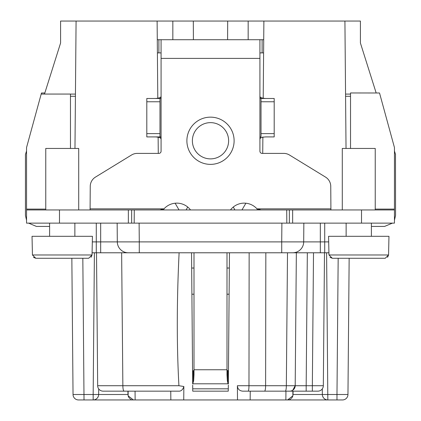<?xml version="1.0" encoding="UTF-8"?>
<svg xmlns="http://www.w3.org/2000/svg" width="421" height="421" viewBox="0 0 421 421"><rect width="100%" height="100%" fill="white"/><g stroke="black" fill="none" stroke-linecap="round" stroke-linejoin="round"><path stroke-width="0.63" d="M371.396 226.424L384.573 226.424L392.419 223.13M28.581 223.13L36.427 226.424L49.604 226.424M326.596 252.784L327.833 399.95L342.473 399.95L336.979 399.95L336.979 394.509L347.962 394.509A5.489 5.489 0 0 1 342.473 399.95A5.489 5.489 90 0 0 347.962 394.509A5.489 5.489 90 0 1 342.473 399.95M349.151 258.273L347.962 394.509M322.291 388.883L322.344 394.509A5.489 5.489 0 0 0 327.833 399.95L217.773 399.95M82.832 258.273L84.021 399.95L78.527 399.95L135.136 399.95L133.441 399.95L128.131 395.856L128.131 391.162M203.227 399.95L135.136 399.95L135.062 391.162L116.27 391.162M96.509 252.784L97.672 385.72L178.92 385.72L183.851 386.499L183.74 399.95L237.502 399.95L237.381 385.72L248.974 385.72A5.489 0.831 90 0 1 248.143 391.162L317.839 391.162L312.345 391.162L312.345 385.72L323.328 385.72A5.489 5.489 90 0 1 317.839 391.162A5.489 5.489 0 0 0 323.328 385.72A5.489 5.489 0 0 1 317.839 391.162M287.953 391.162L285.938 391.162L285.864 399.95L287.559 399.95L292.869 395.856L293.079 391.162L293.048 394.509L336.979 394.509L338.168 258.273M285.938 391.162L285.522 391.162M250.158 399.95L250.237 391.162L242.643 391.162C239.365 390.767 237.612 388.951 237.381 385.72M228.429 371.08L228.056 370.827L228.056 383.81L228.345 383.989L229.461 252.784M178.925 385.72C176.688 345.536 176.752 301.22 179.109 252.784L191.539 252.784L192.681 383.963L193.655 380.731L194.002 374.758L194.002 252.784M228.335 385.131L228.256 391.162L192.744 391.162L192.692 385.126M228.282 388.82L192.723 388.82M193.655 380.731L193.655 370.591L192.571 371.08M179.036 209.953L175.12 203.222M74.97 148.45L76.08 21.05L193.307 21.05L193.407 39.721M158.275 153.391L158.133 137.209M157.796 98.477L157.117 21.05M350.53 148.45L350.53 92.962L376.174 92.994L360.413 43.016L360.413 21.05L263.883 21.05L263.209 98.251M262.872 136.914L262.725 153.391M245.875 203.222L241.959 209.953M344.92 21.05L346.03 148.45M26.544 150.997L25.444 154.481L25.444 215.441L26.544 220.225L26.544 223.13L134.173 223.13L134.288 209.953L26.544 209.953L26.544 147.85A2.194 2.142 180 0 1 26.618 147.297L41.479 92.994L44.826 92.994L44.494 94.062L60.587 43.016L60.587 21.05L76.08 21.05M75.443 94.094L70.47 94.094M350.53 94.094L345.557 94.094M92.031 252.784L296.352 252.784L295.195 385.72L306.178 385.72L307.335 252.784L313.508 252.784L312.345 385.72L295.195 385.741M100.672 223.13L100.672 252.784L139.277 252.784L139.277 241.896L281.723 241.896L281.723 252.784L328.969 252.784M324.491 252.784L323.328 385.72M298.705 391.162L296.263 391.162M293.042 391.162L290.858 391.162M290.243 391.162L288.138 391.162M242.643 391.162L248.143 391.162M103.161 391.162A5.489 5.489 90 0 1 97.672 385.72A5.489 5.489 0 0 0 103.161 391.162A5.489 5.489 0 0 1 97.672 385.72A5.489 5.489 90 0 0 103.161 391.162L178.683 391.162C181.109 391.304 182.83 389.746 183.851 386.499M122.774 391.162L120.253 391.162M289.174 399.708L287.917 399.939M296.352 252.784L295.195 385.72A5.489 5.489 -90 0 1 289.701 391.162A5.489 5.489 0 0 0 295.195 385.72A5.489 5.489 0 0 1 289.701 391.162M131.626 223.13L394.456 223.13L394.456 209.953L375.237 209.953L375.237 148.45L342.289 148.45L342.289 209.953M303.851 223.13L303.688 241.896L281.723 241.896L281.886 223.13L289.374 223.13M117.149 223.13L117.312 241.896L139.277 241.896L139.114 223.13L134.173 223.13M263.883 21.05L248.164 21.05L248.164 39.721M193.307 21.05L248.164 21.05M175.457 21.05L182.693 21.05L175.457 21.05M189.197 21.05L200.064 21.05L189.197 21.05M188.866 21.05L182.304 21.05L188.866 21.05M169.216 21.05L133.42 21.05M287.885 21.05L285.88 21.05M251.858 21.05L245.543 21.05L251.858 21.05M238.307 21.05L231.803 21.05L238.307 21.05M220.936 21.05L232.134 21.05L220.936 21.05M238.696 21.05L245.964 21.05L238.696 21.05M133.32 21.05L132.315 21.05M158.638 21.05L134.288 21.05M286.327 21.05L292.832 21.05M395.487 154.26L395.556 215.441L394.456 220.225M394.456 150.997L395.556 154.481M345.578 96.283L350.53 96.283M70.47 96.283L75.422 96.283M62.234 236.307L92.436 236.307L92.031 254.979L88.684 258.273L35.785 258.273L32.438 254.979L32.033 236.307L62.234 236.307M91.047 257.315L92.031 254.979L32.438 254.979M88.684 258.273L67.176 258.273M33.422 257.315L35.785 258.273L57.293 258.273M358.766 236.307L388.967 236.307L388.562 254.979L385.215 258.273L332.316 258.273L328.969 254.979L328.564 236.307L358.766 236.307M387.578 257.315L388.562 254.979L328.969 254.979M385.215 258.273L363.707 258.273M329.953 257.315L332.316 258.273L353.824 258.273M294.29 252.668A10.983 10.983 -90 0 1 292.706 252.784A10.983 10.983 0 0 0 303.688 241.896A10.983 10.983 0 0 1 292.706 252.784A10.983 10.983 0 0 0 303.688 241.896L324.717 241.896L324.717 223.13M92.436 241.896L117.312 241.896A10.983 10.983 90 0 0 128.294 252.784A10.983 10.983 0 0 1 117.312 241.896A10.983 10.983 0 0 0 128.294 252.784M121.637 252.784L122.864 385.72A5.489 1.295 90 0 0 124.153 391.162M170.842 399.95L170.763 391.162M94.404 252.784L93.167 394.509L98.656 394.509L98.709 388.883L98.656 394.509L127.952 394.509L127.921 391.162L128.131 395.856M128.237 396.208L128.873 397.508L128.237 396.208M129.21 397.961L129.736 398.513L129.21 397.956M130.278 398.945L131.184 399.466L130.273 398.945M132.536 399.876L132.836 399.918M98.356 396.256L97.635 397.645M96.667 398.687L95.546 399.408M94.357 399.818L93.167 399.95A5.489 5.489 0 0 0 98.656 394.509M71.849 258.273L73.038 394.509L93.167 394.509L93.167 399.95M73.038 394.509A5.489 5.489 -90 0 0 78.527 399.95A5.489 5.489 -90 0 1 73.038 394.509A5.489 5.489 0 0 0 78.527 399.95A5.489 5.489 0 0 1 73.038 394.509A5.489 5.489 0 0 0 78.527 399.95A5.489 5.489 -90 0 1 73.038 394.509M292.763 396.208L292.127 397.508M291.79 397.956L291.264 398.513M290.727 398.945L289.816 399.466M289.127 399.718L288.164 399.918M265.835 252.784L265.614 385.72A5.489 1.063 90 0 1 264.551 391.162L264.562 391.162M322.644 396.256L323.365 397.645M324.333 398.687L325.454 399.408M326.643 399.818L327.833 399.95M233.292 207.027L234.886 209.953M186.114 209.953L187.708 207.027M78.711 209.953L78.711 148.45L45.763 148.45L45.763 209.953L26.544 209.953L26.544 223.13L26.544 212.063M394.456 223.13L394.456 209.953L134.288 209.953M131.647 209.953L131.647 223.13L131.647 209.953M70.47 148.45L70.47 94.062L41.184 94.062M90.089 209.953L90.241 186.45A10.983 10.983 0 0 1 95.488 177.083L131.531 155.007A10.983 10.983 0 0 1 137.267 153.391L158.88 153.391A2.194 2.194 0 0 0 161.08 151.192L161.08 139.114L160.638 136.914L159.98 136.914L159.98 98.477L160.638 98.477L161.08 96.283L161.08 39.721L259.92 39.721L259.92 96.283L260.362 98.477L261.02 98.477L261.02 136.914L260.362 136.914L259.92 139.114L259.92 151.192A2.194 2.194 0 0 0 262.12 153.391L283.733 153.391A10.983 10.983 0 0 1 289.469 155.007L325.512 177.083A10.983 10.983 0 0 1 330.759 186.45L330.911 209.953M163.658 209.953L164.011 208.853L159.912 209.953M261.088 209.953L256.989 208.853L257.342 209.953M376.174 92.994L379.521 92.994L394.382 147.297A2.194 2.142 180 0 1 394.456 147.85L394.456 209.953M289.353 223.13L289.353 209.953M286.827 223.13L286.712 209.953M190.524 209.953A17.193 17.193 0 0 0 164.011 208.853L90.241 208.853M330.759 208.853L256.989 208.853A17.193 17.193 0 0 0 230.476 209.953M226.998 252.784L226.998 374.758L227.345 380.731L228.056 383.81L192.944 383.81L192.944 370.827M193.655 370.591L194.002 370.133M228.056 370.827L226.998 370.133M265.677 98.477C261.878 98.225 259.962 97.493 259.92 96.283L259.92 139.114C259.967 137.899 261.883 137.167 265.677 136.914L274.197 136.914L274.197 98.477L261.02 98.477L274.197 98.477M161.08 52.899L157.396 52.899M259.92 52.899L263.604 52.899M263.72 39.721L259.92 39.721M161.08 39.721L157.28 39.721M155.323 136.914C159.122 137.172 161.038 137.904 161.08 139.114L161.08 96.283C161.032 97.493 159.117 98.225 155.323 98.477M146.803 136.914L159.98 136.914L146.803 136.914L146.803 98.477L159.98 98.477M192.381 140.761A18.119 18.119 0 0 0 210.5 158.88A18.119 18.119 0 0 0 228.619 140.761A18.119 18.119 0 0 0 210.5 122.637A18.119 18.119 0 0 0 192.381 140.761M192.744 391.162L228.256 391.162M41.479 92.994L41.479 94.062M249.148 252.784L248.974 385.72L286.338 385.72A5.489 1.063 90 0 1 285.275 391.162M286.338 385.72L287.501 252.784L286.338 385.72L295.195 385.72L292.748 390.241M324.717 252.784L324.717 241.896L328.564 241.896M320.328 223.13L320.328 252.784M96.283 252.784L96.283 223.13M292.869 391.162L292.869 395.856M306.178 385.72L306.178 391.162L289.806 391.162M172.836 39.721L172.836 21.05M227.693 21.05L227.593 39.721M191.671 268.03L194.002 268.03M226.998 268.03L229.329 268.03M128.352 223.13L128.352 209.953M59.487 209.953L59.487 223.13M26.544 209.1L45.763 209.1M375.237 209.1L394.456 209.1M361.513 223.13L361.513 209.953M292.648 209.953L292.648 223.13M194.002 369.749L226.998 369.749M259.92 58.393L161.08 58.393M186.887 140.761A23.613 23.613 0 0 1 210.5 117.149A23.613 23.613 0 0 1 234.113 140.761A23.613 23.613 0 0 1 210.5 164.374A23.613 23.613 0 0 1 186.887 140.761M227.345 380.731L227.345 370.591M262.12 39.721L262.12 52.899M158.88 52.899L158.88 39.721M159.98 101.771L146.803 101.771M146.803 133.62L159.98 133.62M261.02 133.62L274.197 133.62M274.197 101.771L261.02 101.771M191.902 294.205L194.002 294.205M226.998 294.205L229.098 294.205M49.604 236.307L49.604 223.13M74.864 236.307L74.864 223.13M346.136 236.307L346.136 223.13M371.396 236.307L371.396 223.13M120.174 391.162L124.069 391.162M127.574 391.162L130.415 391.162M132.373 391.162L133.268 391.162M300.536 391.162L296.663 391.162M293.19 391.162L290.806 391.162M290.016 391.162L289.716 391.162M288.617 391.162L287.701 391.162"/></g></svg>
